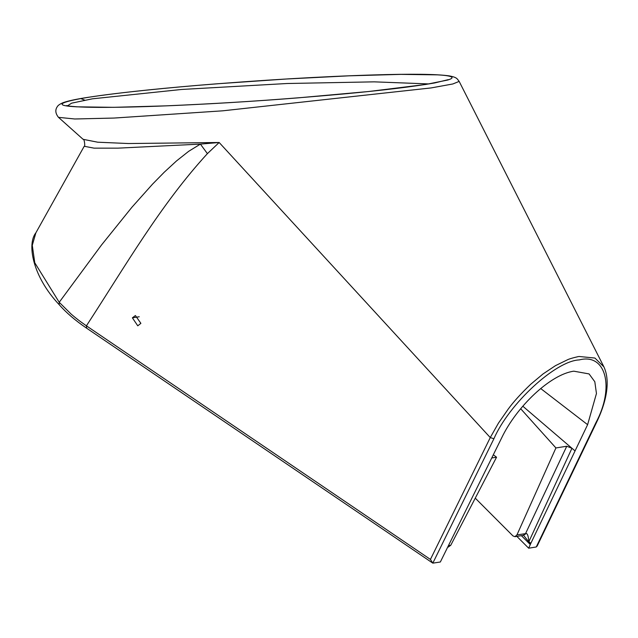 <?xml version="1.0" encoding="UTF-8"?>
<svg xmlns="http://www.w3.org/2000/svg" width="638" height="638" viewBox="0 0 638 638"><rect width="100%" height="100%" fill="white"/><g stroke="black" fill="none" stroke-linecap="round" stroke-linejoin="round"><path stroke-width="0.96" d="M428.975 83.929L374.211 81.847L287.02 83.514L181.655 89.464L92.35 98.826L71.584 103.173L67.604 105.78M88.754 97.255C116.961 92.741 171.319 87.342 216.569 83.833L286.239 79.008L348.962 75.826L400.887 74.375L437.453 74.853C446.791 75.34 451.656 76.273 452.047 77.653C452.087 78.33 450.667 79.128 447.796 80.029L425.841 84.447L368.557 91.521L298.145 97.853C256.173 101.211 212.031 103.882 165.736 105.868L113.668 107.328L76.807 106.825C55.953 105.772 57.268 103.021 80.763 98.579L88.754 97.255M431.184 87.916L452.813 83.977L459.161 81.409C457.047 78.785 457.294 77.437 449.335 75.89C436.623 74.096 411.446 73.777 373.82 74.933C321.321 76.528 262.09 80.053 196.137 85.492C150.759 89.336 114.784 93.276 88.219 97.303C76.177 99.153 67.78 100.956 63.018 102.71C59.924 104.042 58.034 105.342 57.34 106.61C55.004 109.888 55.386 113.468 58.481 117.344L74.718 118.987L114.074 118.054L222.79 110.813L431.184 87.916M530.505 544.047L528.671 548.202L536.247 546.981L595.852 422.811L596.522 422.412C605.255 404.516 611.172 382.497 603.899 366.858L594.919 358.054L579.152 356.49C578.857 356.355 569.798 358.556 567.66 359.704L555.499 365.638L543.074 373.924L530.816 384.172C521.031 393.518 513.494 401.836 508.191 409.118L498.469 423.09L490.263 437.572L430.427 559.422L432.819 563.147L440.348 562.006L501.548 438.123C516.445 406.741 550.45 374.331 573.817 371.18L589.073 373.924L594.815 381.747L596.45 393.518L587.614 424.677L530.505 544.047L523.583 535.338M59.206 304.701C32.275 276.142 26.9 243.804 35.88 232.806L32.275 245.303L34.771 262.768L59.214 302.292L59.206 304.701C66.192 312.676 75.164 320.388 86.114 327.836L432.819 563.147L493.908 438.745L490.263 437.572L219.169 142.497L207.406 153.638L200.404 144.108L188.681 151.31L176.503 160.943L164.285 172.18L152.49 184.199L131.899 207.27L101.498 245.016L59.214 302.292L71.225 314.175C76.592 318.657 78.458 320.292 86.417 325.827L430.427 559.422M536.247 546.981L537.196 545.992L596.522 422.412M575.021 450.891L571.943 448.259L528.623 542.212M587.614 424.677L540.689 388.534M522.809 406.207L571.943 448.259L566.743 446.249L525.56 533.575L523.32 535.37L514.962 536.678L516.947 534.915L526.175 533.551L523.32 535.37M493.357 454.806L496.555 457.215L491.81 457.964M140.878 323.338L137.768 325.819L132.385 317.828L135.408 315.547L140.878 323.338M530.784 543.361L528.854 541.566C528.352 536.072 527.459 533.4 526.175 533.551M520.688 408.735L555.921 447.94L566.743 446.249M496.555 457.215L450.755 545.267L448.211 547.109M219.169 142.497L200.404 144.108L117.878 148.152L94.041 148.152L84.208 146.269C85.325 147.657 84.495 138.438 83.092 139.315L97.734 142.202L128.493 143.534L219.169 142.497M555.921 447.94L516.947 534.915M475.262 498.158L512.976 535.928L514.962 536.678M528.671 548.202L516.868 536.383M448.275 79.646L434.334 83.028M84.663 100.118L80.763 98.579M595.852 422.811C614.96 387.242 605.925 352.902 579.288 359.912C555.658 360.757 509.044 403.79 493.908 438.745M207.406 153.638C160.601 204.639 125.439 265.863 86.417 325.827L86.632 327.82M448.634 545.594L450.755 545.267M132.385 317.828L139.236 316.759M530.298 544.589L521.398 535.673M433.856 83.092C413.129 86.664 383.358 90.261 344.528 93.874C290.609 98.762 239.92 102.359 192.453 104.656C133.597 107.623 83.658 108.301 68.832 106.004L66.687 105.549M58.489 117.344L83.084 139.307M459.169 81.409L603.891 366.826M35.888 232.798L84.2 146.277"/></g></svg>
